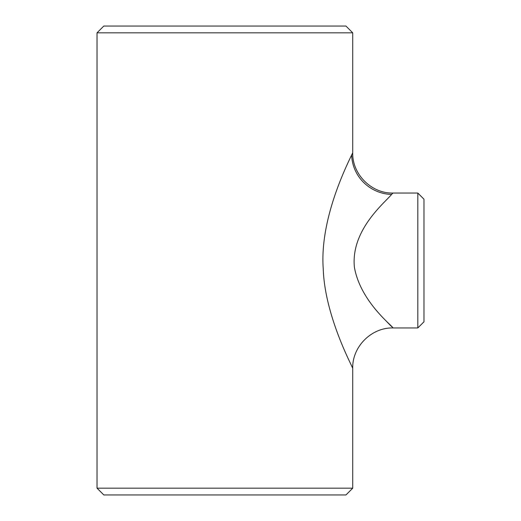 <?xml version="1.0" encoding="UTF-8"?>
<svg xmlns="http://www.w3.org/2000/svg" width="521" height="521" viewBox="0 0 521 521"><rect width="100%" height="100%" fill="white"/><g stroke="black" fill="none" stroke-linecap="round" stroke-linejoin="round"><path stroke-width="0.78" d="M417.822 193.05L423.977 199.204L423.977 321.796L417.822 327.95L417.822 193.05L392.99 193.05L391.59 194.431C385.247 202.35 350.659 229.8 354.391 267.188C360.493 302.154 393.375 326.53 392.99 327.95C371.48 327.39 352.17 346.706 352.724 368.217C352.014 365.944 324.713 315.381 323.248 268.94C319.686 221.34 344.537 169.787 351.662 154.984L352.724 152.783L352.724 32.83L97.023 32.83L103.803 26.05L345.944 26.05L352.724 32.83M352.724 488.17L345.944 494.95L103.803 494.95L97.023 488.17L352.724 488.17L352.724 368.217L351.695 366.094M351.577 155.154L351.408 155.512M391.642 326.621L386.829 321.75M417.822 327.95L392.99 327.95M97.023 488.17L97.023 32.83M351.662 154.984A40.267 39.127 -147.7 0 0 391.59 194.431M352.724 152.783C352.17 174.294 371.473 193.61 392.99 193.05"/></g></svg>
